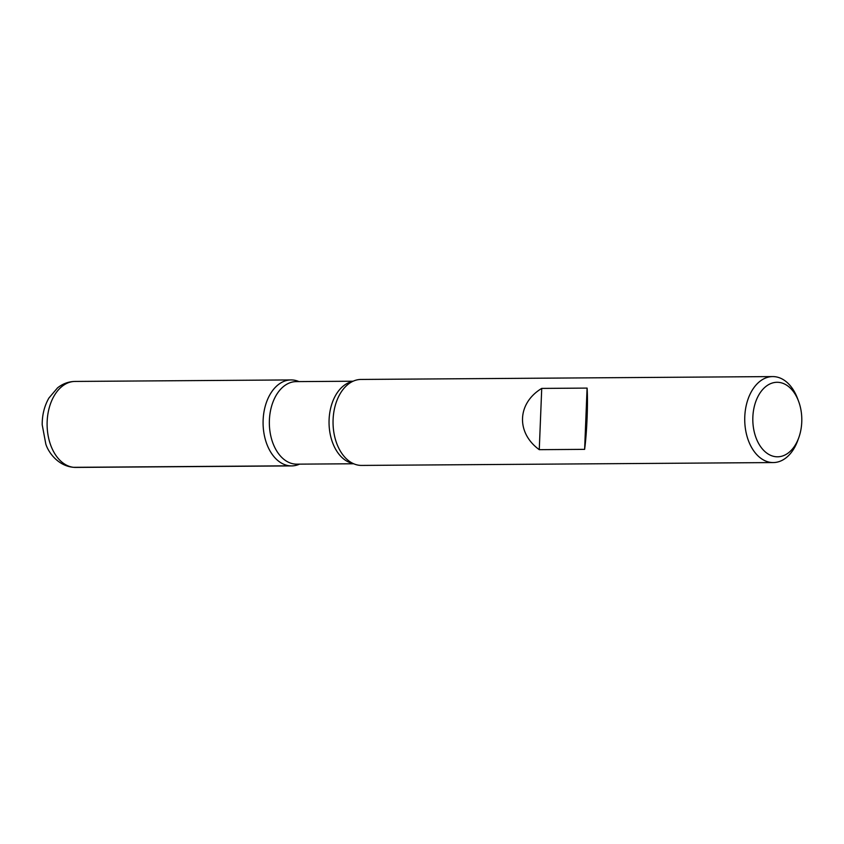 <?xml version="1.0" encoding="UTF-8"?>
<svg xmlns="http://www.w3.org/2000/svg" width="844" height="844" viewBox="0 0 844 844"><rect width="100%" height="100%" fill="white"/><g stroke="black" fill="none" stroke-linecap="round" stroke-linejoin="round"><path stroke-width="1.27" d="M772.693 376.582L361.01 379.441A42.991 28.263 89.6 0 0 347.739 384.6A42.991 28.263 89.6 0 0 333.042 422.633A42.991 28.263 89.6 0 0 348.266 460.455A42.991 28.263 89.6 0 0 361.612 465.424L773.283 462.565A42.991 28.263 -90.4 0 1 771.268 462.47A42.991 28.263 -90.4 0 1 744.735 418.234A42.991 28.263 -90.4 0 1 772.693 376.582A42.991 28.263 -90.4 0 1 774.708 376.677A42.991 28.263 -90.4 0 1 797.496 398.389L798.551 401.185A37.263 24.497 89.6 0 0 756.488 399.718A37.263 24.497 89.6 0 0 775.815 456.72A37.263 24.497 89.6 0 0 798.804 437.614A37.263 24.497 89.6 0 0 798.551 401.185M798.804 437.614L797.791 440.42A42.991 28.263 -90.4 0 1 773.283 462.565M584.628 449.356C586.918 432.223 588.099 402.778 587.086 388.092L541.732 388.409C517.14 403.274 515.958 432.719 539.263 449.673L584.628 449.356L587.086 388.092M293.079 380.022A42.991 28.263 -90.4 0 1 298.976 381.593A42.991 28.263 89.6 0 0 293.079 380.022A42.991 28.263 89.6 0 0 291.053 379.927A42.991 28.263 89.6 0 0 263.085 423.118A42.991 28.263 89.6 0 0 291.655 465.909A42.991 28.263 89.6 0 0 299.546 464.137A42.991 28.263 -90.4 0 1 263.275 427.676A42.991 28.263 -90.4 0 1 293.079 380.022M539.263 449.673L541.732 388.409M73.65 467.323L289.629 465.814M353.108 381.224L296.191 381.615A41.272 27.135 89.6 0 0 269.352 421.599A41.272 27.135 89.6 0 0 294.83 464.063A41.272 27.135 89.6 0 0 296.772 464.158L353.678 463.767M352.919 463.419A41.272 27.135 -90.4 0 1 329.044 422.665A41.272 27.135 -90.4 0 1 352.359 381.572M291.053 379.927L75.074 381.435A42.991 28.263 89.6 0 0 47.106 424.616A42.991 28.263 89.6 0 0 75.665 467.418L291.655 465.909M75.074 381.435C68.596 381.562 62.751 383.703 57.54 387.871L48.899 398.041C44.384 405.996 42.147 414.9 42.2 424.775L45.84 444.166C48.73 453.333 59.407 467.259 75.665 467.418"/></g></svg>
